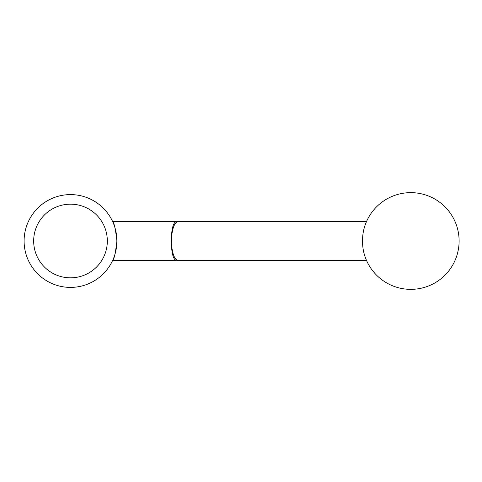 <?xml version="1.0" encoding="UTF-8"?>
<svg xmlns="http://www.w3.org/2000/svg" width="482" height="482" viewBox="0 0 482 482"><rect width="100%" height="100%" fill="white"/><g stroke="black" fill="none" stroke-linecap="round" stroke-linejoin="round"><path stroke-width="0.72" d="M116.903 241A46.399 46.399 0 0 0 70.499 194.601A46.399 46.399 0 0 0 24.1 241A46.399 46.399 0 0 0 70.499 287.399A46.399 46.399 0 0 0 116.903 241C115.547 229.239 114.144 222.792 112.686 221.666C114.144 222.792 115.547 229.239 116.903 241C115.547 252.761 114.144 259.208 112.686 260.334C114.144 259.208 115.547 252.761 116.903 241M107.329 241A36.831 36.831 0 0 0 70.499 204.169A36.831 36.831 0 0 0 33.668 241A36.831 36.831 0 0 0 70.499 277.831A36.831 36.831 0 0 0 107.329 241M178.105 221.666A19.334 6.615 -90 0 0 171.496 241A19.334 6.615 -90 0 0 178.105 260.334A19.334 19.334 0 0 1 176.292 260.25A19.256 6.585 -90 0 1 174.906 259.678C172.484 256.737 171.345 250.507 171.496 241C171.345 231.493 172.484 225.263 174.906 222.323A19.256 6.585 -90 0 1 176.292 221.75A19.334 19.334 0 0 1 178.105 221.666L366.477 221.666M176.508 260.268A19.334 19.334 0 0 1 174.906 260.334L174.906 259.678M174.906 222.323L174.906 221.666A19.334 19.334 0 0 1 176.508 221.732M362.536 241A19.334 6.615 -90 0 1 363.633 230.33A48.333 48.333 0 0 1 459.111 241A48.333 48.333 0 0 1 363.633 251.67A19.334 6.615 -90 0 1 362.536 241M112.686 221.666L174.906 221.666M178.105 260.334L366.477 260.334M112.686 260.334L174.906 260.334"/></g></svg>
